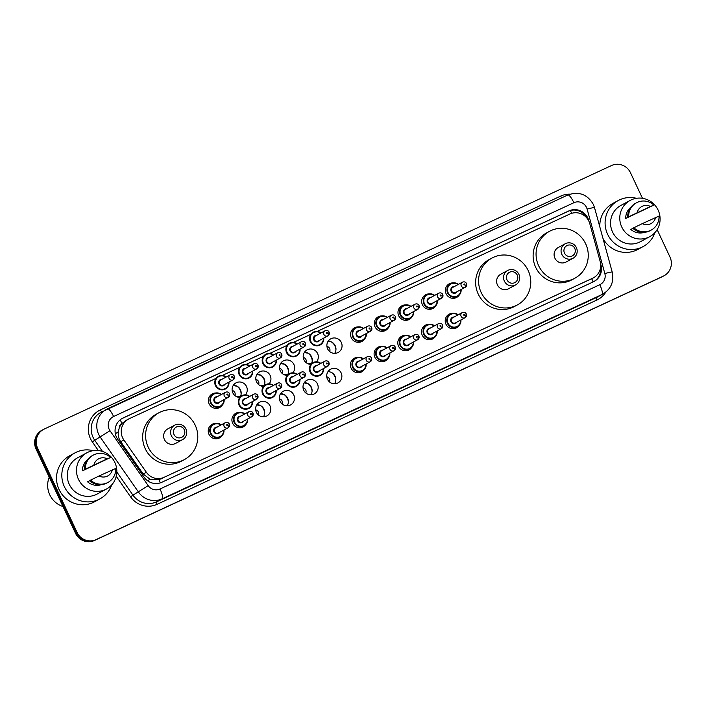 <?xml version="1.0" encoding="UTF-8"?>
<svg xmlns="http://www.w3.org/2000/svg" width="706" height="706" viewBox="0 0 706 706"><rect width="100%" height="100%" fill="white"/><g stroke="black" fill="none" stroke-linecap="round" stroke-linejoin="round"><path stroke-width="1.06" d="M459.085 325.492A7.757 7.545 -118.4 0 1 445.945 324.213A7.757 7.545 -118.4 0 1 452.502 313.332M435.381 336.497A7.757 7.545 -118.4 0 1 422.241 335.226A7.757 7.545 -118.4 0 1 428.807 324.336M411.686 347.511A7.757 7.545 -118.4 0 1 398.546 346.231A7.757 7.545 -118.4 0 1 405.103 335.35M387.982 358.516A7.757 7.545 -118.4 0 1 374.842 357.245A7.757 7.545 -118.4 0 1 381.408 346.355M364.287 369.529A7.757 7.545 -118.4 0 1 351.147 368.25A7.757 7.545 -118.4 0 1 357.713 357.36M327.972 371.656A7.757 7.545 -118.4 0 1 334.529 383.782M341.139 372.9A7.757 7.545 -118.4 0 1 337.98 382.899A7.757 7.545 -118.4 0 1 327.452 379.254A7.757 7.545 -118.4 0 1 330.602 369.256A7.757 7.545 -118.4 0 1 341.139 372.9M304.277 382.67A7.757 7.545 -118.4 0 1 310.834 394.795M317.435 383.905A7.757 7.545 -118.4 0 1 314.285 393.904A7.757 7.545 -118.4 0 1 303.748 390.268A7.757 7.545 -118.4 0 1 306.907 380.269A7.757 7.545 -118.4 0 1 317.435 383.905M280.573 393.674A7.757 7.545 -118.4 0 1 287.139 405.8M293.74 394.919A7.757 7.545 -118.4 0 1 290.59 404.917A7.757 7.545 -118.4 0 1 280.053 401.273A7.757 7.545 -118.4 0 1 283.203 391.274A7.757 7.545 -118.4 0 1 293.74 394.919M256.878 404.688A7.757 7.545 -118.4 0 1 263.435 416.814M270.045 405.924A7.757 7.545 -118.4 0 1 266.886 415.922A7.757 7.545 -118.4 0 1 256.357 412.286A7.757 7.545 -118.4 0 1 259.508 402.279A7.757 7.545 -118.4 0 1 270.045 405.924M245.794 424.571A7.757 7.545 -118.4 0 1 232.653 423.291A7.757 7.545 -118.4 0 1 239.219 412.401M222.099 435.576A7.757 7.545 -118.4 0 1 208.958 434.296A7.757 7.545 -118.4 0 1 215.515 423.415M435.558 306.069A7.757 7.545 -118.4 0 1 422.417 304.798A7.757 7.545 -118.4 0 1 428.974 293.908M411.854 317.082A7.757 7.545 -118.4 0 1 398.722 315.803A7.757 7.545 -118.4 0 1 405.279 304.921M388.159 328.087A7.757 7.545 -118.4 0 1 375.018 326.807A7.757 7.545 -118.4 0 1 381.584 315.926M364.464 339.092A7.757 7.545 -118.4 0 1 351.323 337.821A7.757 7.545 -118.4 0 1 357.88 326.931M459.253 295.064A7.757 7.545 -118.4 0 1 446.113 293.784A7.757 7.545 -118.4 0 1 452.678 282.903M328.149 341.227A7.757 7.545 -118.4 0 1 334.706 353.353M341.316 342.472A7.757 7.545 -118.4 0 1 338.156 352.47A7.757 7.545 -118.4 0 1 327.619 348.826A7.757 7.545 -118.4 0 1 330.779 338.827A7.757 7.545 -118.4 0 1 341.316 342.472M304.445 352.241A7.757 7.545 -118.4 0 1 311.522 363.458M310.967 364.367A7.757 7.545 -118.4 0 1 307.084 349.841A7.757 7.545 -118.4 0 1 316.535 361.799M280.75 363.246A7.757 7.545 -118.4 0 1 287.827 374.471M287.271 375.371A7.757 7.545 -118.4 0 1 283.38 360.845A7.757 7.545 -118.4 0 1 292.84 372.812M257.055 374.259A7.757 7.545 -118.4 0 1 264.123 385.476M263.576 386.385A7.757 7.545 -118.4 0 1 259.684 371.85A7.757 7.545 -118.4 0 1 269.136 383.817M233.351 385.264A7.757 7.545 -118.4 0 1 240.428 396.49M239.872 397.39A7.757 7.545 -118.4 0 1 235.98 382.864A7.757 7.545 -118.4 0 1 245.441 394.83M222.266 405.147A7.757 7.545 -118.4 0 1 209.126 403.867A7.757 7.545 -118.4 0 1 215.692 392.986M260.355 405.509A9.69 9.434 -118.4 0 1 264.644 413.557M284.05 394.504A9.69 9.434 -118.4 0 1 288.348 402.552M307.781 383.499L304.198 382.793A9.69 9.434 61.6 0 0 307.772 383.49A9.69 9.434 -118.4 0 1 312.043 391.539M331.361 372.424A9.69 9.434 -118.4 0 1 335.747 380.534M236.828 386.094A9.69 9.434 -118.4 0 1 241.125 394.142M260.523 375.08A9.69 9.434 -118.4 0 1 264.821 383.129M284.227 364.075A9.69 9.434 -118.4 0 1 288.516 372.124M307.922 353.071A9.69 9.434 -118.4 0 1 312.22 361.11M331.529 341.995A9.69 9.434 -118.4 0 1 335.915 350.105M329.508 381.955A3.636 3.539 61.6 0 0 326.763 376.863M305.813 392.96A3.636 3.539 61.6 0 0 303.059 387.876M282.118 403.973A3.636 3.539 61.6 0 0 279.364 398.881M258.414 414.978A3.636 3.539 61.6 0 0 255.66 409.886M329.684 351.526A3.636 3.539 61.6 0 0 326.931 346.434M305.989 362.531A3.636 3.539 61.6 0 0 303.236 357.448M282.285 373.545A3.636 3.539 61.6 0 0 279.532 368.453M258.59 384.549A3.636 3.539 61.6 0 0 255.837 379.457M234.895 395.554A3.636 3.539 61.6 0 0 232.142 390.471M216.036 378.381L129.295 418.676A14.535 14.146 61.6 0 0 123.894 439.997L146.38 472.296A14.535 14.146 61.6 0 0 164.11 477.3L592.634 278.252A14.535 14.146 61.6 0 0 600.179 261.502L589.766 223.59A14.535 14.146 61.6 0 0 569.892 214.015L317.179 331.405M119.252 427.898A14.535 14.146 -118.4 0 1 122.164 423.282L121.935 423.388A4.845 4.713 61.6 0 0 119.252 427.898L118.308 431.772C117.911 435.39 118.705 438.708 120.708 441.718L143.186 474.017L150.025 479.224L158.965 479.701L593.384 277.873M126.348 420.264L122.164 423.282M310.834 334.344L293.475 342.41M287.139 345.358L269.78 353.415M263.435 356.362L246.076 364.428M239.74 367.367L222.381 375.433M589.016 221.49L588.742 220.493A14.535 14.146 61.6 0 0 568.868 210.909L123.126 417.961A14.535 14.146 61.6 0 0 117.725 439.282L144.139 477.238A14.535 14.146 61.6 0 0 161.877 482.251L593.428 281.782A14.535 14.146 61.6 0 0 600.974 265.032L600.603 263.691M121.988 418.561A14.535 14.146 -118.4 0 1 122.35 418.384L568.083 211.332A14.535 14.146 -118.4 0 1 586.757 217.898M657.145 229.626L669.968 257.002A14.535 14.146 -118.4 0 1 663.296 276.125L96.069 539.613A14.535 14.146 -118.4 0 1 77.069 532.403L37.603 448.151A14.535 14.146 -118.4 0 1 44.275 429.027L611.493 165.539A14.535 14.146 -118.4 0 1 630.493 172.749L642.469 198.298M43.525 429.407L41.954 430.254A14.535 14.146 -118.4 0 0 36.032 448.998L75.507 533.251A14.535 14.146 -118.4 0 0 94.507 540.461L661.725 276.973A14.535 14.146 -118.4 0 0 662.475 276.593L663.261 276.17A14.535 14.146 -118.4 0 1 662.51 276.549L95.284 540.037A14.535 14.146 -118.4 0 1 76.283 532.827L36.818 448.575A14.535 14.146 -118.4 0 1 42.739 429.83A14.535 14.146 -118.4 0 0 36.818 448.575L76.283 532.827A14.535 14.146 -118.4 0 0 95.284 540.037L662.51 276.549A14.535 14.146 -118.4 0 0 663.261 276.17L664.046 275.746M600.577 267.345A14.535 14.146 -118.4 0 1 593.781 281.615M654.947 232.565A26.166 25.469 -118.4 0 1 643.166 246.553A26.166 25.469 -118.4 0 1 607.619 234.26A26.166 25.469 -118.4 0 1 618.262 200.513A26.166 25.469 -118.4 0 1 636.424 198.315M599.818 226.891A26.166 25.469 -118.4 0 1 612.967 203.381L618.262 200.513M621.757 226.988A20.598 20.042 -118.4 0 1 630.131 200.433A20.598 20.042 -118.4 0 1 658.116 210.106A20.598 20.042 -118.4 0 1 649.732 236.66A20.598 20.042 -118.4 0 1 621.757 226.988M649.732 236.66L640.518 241.646A20.598 20.042 -118.4 0 1 612.534 231.974A20.598 20.042 -118.4 0 1 620.918 205.42L630.131 200.433M632.894 228.338L630.837 229.45A14.535 14.146 -118.4 0 0 644.587 232.309M655.653 217.43A9.69 9.434 -118.4 0 1 642.292 223.634L659.025 216.054A15.506 15.091 -118.4 0 1 633.82 227.764L632.841 228.294A15.506 15.091 -118.4 0 0 650.252 230.597L651.232 230.068M642.292 223.634L633.82 227.764M625.701 218.481L628.684 216.795A15.506 15.091 -118.4 0 1 653.888 205.084L625.701 218.481A14.535 14.146 -118.4 0 1 630.961 207.123M643.166 246.553L637.871 249.412A26.166 25.469 -118.4 0 1 602.995 238.469M637.156 212.665A9.69 9.434 -118.4 0 1 650.517 206.461L628.684 216.795M650.517 206.461L653.888 205.084M627.705 217.324A15.506 15.091 -118.4 0 1 635.497 203.319L636.477 202.781M564.482 253.127A5.816 5.657 -118.4 0 1 567.147 245.485A5.816 5.657 -118.4 0 1 574.746 248.362A5.816 5.657 -118.4 0 1 572.081 256.013A5.816 5.657 -118.4 0 1 564.482 253.127M561.852 254.389A8.243 8.022 -118.4 0 1 565.206 243.764A8.243 8.022 -118.4 0 1 576.396 247.638A8.243 8.022 -118.4 0 1 573.043 258.255A8.243 8.022 -118.4 0 1 561.852 254.389M565.206 243.764L558.243 247.532A8.243 8.022 61.6 0 0 554.89 258.158A8.243 8.022 61.6 0 0 566.08 262.023L573.043 258.255M538.634 265.703A26.651 25.937 -118.4 0 1 549.48 231.339A26.651 25.937 -118.4 0 1 585.689 243.852A26.651 25.937 -118.4 0 1 574.843 278.226A26.651 25.937 -118.4 0 1 538.634 265.703M574.843 278.226L571.895 279.814A26.651 25.937 -118.4 0 1 535.686 267.3A26.651 25.937 -118.4 0 1 546.541 232.927L549.48 231.339M506.987 279.841A5.816 5.657 -118.4 0 1 509.653 272.189A5.816 5.657 -118.4 0 1 517.251 275.066A5.816 5.657 -118.4 0 1 514.586 282.718A5.816 5.657 -118.4 0 1 506.987 279.841M504.358 281.094A8.243 8.022 -118.4 0 1 507.711 270.469A8.243 8.022 -118.4 0 1 518.901 274.343A8.243 8.022 -118.4 0 1 515.548 284.968A8.243 8.022 -118.4 0 1 504.358 281.094M507.711 270.469L500.748 274.237A8.243 8.022 61.6 0 0 497.395 284.862A8.243 8.022 61.6 0 0 508.585 288.728L515.548 284.968M481.139 292.416A26.651 25.937 -118.4 0 1 491.985 258.043A26.651 25.937 -118.4 0 1 528.194 270.557A26.651 25.937 -118.4 0 1 517.348 304.93A26.651 25.937 -118.4 0 1 481.139 292.416M517.348 304.93L514.409 306.519A26.651 25.937 -118.4 0 1 478.2 294.005A26.651 25.937 -118.4 0 1 489.046 259.631L491.985 258.043M174.011 434.508A5.816 5.657 -118.4 0 1 176.676 426.856A5.816 5.657 -118.4 0 1 184.275 429.742A5.816 5.657 -118.4 0 1 181.61 437.393A5.816 5.657 -118.4 0 1 174.011 434.508M171.381 435.77A8.243 8.022 -118.4 0 1 174.735 425.144A8.243 8.022 -118.4 0 1 185.925 429.01A8.243 8.022 -118.4 0 1 182.572 439.635A8.243 8.022 -118.4 0 1 171.381 435.77M174.735 425.144L167.772 428.913A8.243 8.022 61.6 0 0 164.419 439.538A8.243 8.022 61.6 0 0 175.609 443.403L182.572 439.635M148.163 447.083A26.651 25.937 -118.4 0 1 159.009 412.71A26.651 25.937 -118.4 0 1 195.218 425.233A26.651 25.937 -118.4 0 1 184.372 459.606A26.651 25.937 -118.4 0 1 148.163 447.083M184.372 459.606L181.424 461.195A26.651 25.937 -118.4 0 1 145.224 448.681A26.651 25.937 -118.4 0 1 156.07 414.307L159.009 412.71M62.975 506.511A21.807 21.224 -118.4 0 1 49.755 494.8A21.807 21.224 -118.4 0 1 49.243 477.194M111.672 484.916A26.166 25.469 -118.4 0 1 99.899 498.904A26.166 25.469 -118.4 0 1 64.343 486.619A26.166 25.469 -118.4 0 1 74.995 452.873A26.166 25.469 -118.4 0 1 93.148 450.666M99.899 498.904L94.595 501.772A26.166 25.469 -118.4 0 1 59.048 489.487A26.166 25.469 -118.4 0 1 69.7 455.732L74.995 452.873M78.481 479.348A20.598 20.042 -118.4 0 1 86.864 452.784A20.598 20.042 -118.4 0 1 114.84 462.456A20.598 20.042 -118.4 0 1 106.465 489.02A20.598 20.042 -118.4 0 1 78.481 479.348M106.465 489.02L97.243 494.006A20.598 20.042 -118.4 0 1 69.267 484.334A20.598 20.042 -118.4 0 1 77.642 457.77L86.864 452.784M89.618 480.698L87.562 481.81A14.535 14.146 -118.4 0 0 101.32 484.669M112.386 469.79A9.69 9.434 -118.4 0 1 99.025 475.994L115.758 468.413A15.506 15.091 -118.4 0 1 90.553 480.124L89.574 480.654A15.506 15.091 -118.4 0 0 106.985 482.957L107.965 482.419M99.025 475.994L90.553 480.124M82.425 470.84L85.417 469.155A15.506 15.091 -118.4 0 1 110.613 457.444L82.425 470.84A14.535 14.146 -118.4 0 1 87.694 459.474M93.889 465.025A9.69 9.434 -118.4 0 1 107.241 458.812L85.417 469.155M107.241 458.812L110.613 457.444M84.438 469.684A15.506 15.091 -118.4 0 1 92.23 455.67L93.21 455.141M115.369 433.811L118.308 431.772M571.745 213.309A14.535 3.336 -114.9 0 0 570.298 210.529M593.093 281.941A14.535 3.336 -114.9 0 0 591.752 278.755M599.588 270.998A14.535 0.777 -15.4 0 1 600.656 270.76M160.297 482.869A14.535 3.336 -114.9 0 0 158.965 479.701M584.78 215.957A14.535 0.777 -15.4 0 1 585.433 215.815M147.695 480.839L150.025 479.224M121.935 423.388A14.535 3.336 -114.9 0 0 120.144 419.849M589.687 279.841L592.634 278.252M161.162 478.897L164.11 477.3M143.186 474.017L146.38 472.296M120.708 441.718L123.894 439.997M568.083 211.332L568.868 210.909M586.545 207.511A9.69 9.434 61.6 0 0 573.881 202.71L113.595 416.514A9.69 9.434 61.6 0 0 109.995 430.731L148.207 485.64A9.69 9.434 61.6 0 0 160.033 488.984L599.8 284.703A9.69 9.434 61.6 0 0 604.83 273.54L587.127 209.091A9.69 9.434 61.6 0 0 586.545 207.511M107.577 408.774L567.809 194.988A9.69 2.224 65.1 0 1 567.836 194.98A9.69 2.224 65.1 0 1 573.881 202.71M599.8 284.703A9.69 2.224 65.1 0 1 601.944 294.543L596.358 297.561A19.389 18.868 61.6 0 0 597.355 297.058L602.95 294.04A19.389 18.868 -118.4 0 1 601.944 294.543L162.177 498.815A19.389 18.868 -118.4 0 1 138.535 492.144L100.323 437.226A19.389 18.868 -118.4 0 1 98.637 434.296A19.389 18.868 -118.4 0 1 106.527 409.303A19.389 18.868 -118.4 0 1 107.524 408.8A9.69 2.224 65.1 0 1 107.55 408.783A9.69 2.224 65.1 0 1 113.595 416.514M587.127 209.091A9.69 0.521 -15.4 0 1 594.514 207.59L593.358 204.458C587.383 194.3 578.867 191.141 567.836 194.98L100.932 412.322A19.389 18.868 61.6 0 0 93.042 437.323A19.389 18.868 61.6 0 0 94.736 440.253L109.995 430.731M98.346 450.552L92.318 441.877A21.807 21.224 -118.4 0 1 100.411 409.895L560.696 196.083A2.427 0.556 -114.9 0 0 561.773 197.795M560.696 196.083A21.807 21.224 -118.4 0 1 569.901 194.159M605.757 292.178A21.807 21.224 -118.4 0 1 596.897 300.024L157.129 504.305A21.807 21.224 -118.4 0 1 130.531 496.786L116.243 476.268M663.296 276.125L661.725 276.973M37.603 448.151L36.032 448.998M77.069 532.403L75.507 533.251M96.069 539.613L94.507 540.461M148.207 485.64L132.949 495.162A19.389 18.868 61.6 0 0 156.591 501.842L596.358 297.561A2.427 0.556 -114.9 0 0 596.897 300.024M92.318 441.877L94.736 440.253L102.529 451.461M116.825 471.996L132.949 495.162L130.531 496.786M160.033 488.984A9.69 2.224 65.1 0 1 162.177 498.815L156.591 501.842A2.427 0.556 -114.9 0 0 157.129 504.305M100.411 409.895A2.427 0.556 -114.9 0 0 101.841 411.836M604.83 273.54A9.69 0.521 -15.4 0 1 612.208 272.031L594.514 207.59M122.35 418.384L123.126 417.961M461.124 289.495A7.272 7.078 -118.4 0 1 447.622 293.008A7.272 7.078 -118.4 0 1 458.362 284.386L455.67 283.027L450.578 283.627L447.189 285.462M458 284.571A6.786 6.601 61.6 0 0 448.151 292.752A6.786 6.601 61.6 0 0 460.771 289.689M457.011 291.719A3.389 3.301 -118.4 0 1 451.143 291.366A3.389 3.301 -118.4 0 1 454.249 286.601M452.855 287.36A2.903 2.833 61.6 0 0 451.672 291.11A2.903 2.833 61.6 0 0 455.617 292.478L465.228 287.28A2.903 2.833 -118.4 0 1 461.274 285.912A2.903 2.833 -118.4 0 1 462.465 282.162L452.855 287.36M466.41 283.53A2.903 2.833 -118.4 0 1 465.228 287.28L466.463 283.494C465.589 281.932 464.248 281.491 462.465 282.162M463.904 284.65A0.485 0.468 61.6 0 0 464.539 284.897A0.485 0.468 61.6 0 0 464.76 284.253A0.485 0.468 61.6 0 0 464.133 284.015A0.485 0.468 61.6 0 0 463.904 284.65M437.429 300.509A7.272 7.078 -118.4 0 1 423.927 304.012A7.272 7.078 -118.4 0 1 434.658 295.39L431.975 294.031L426.883 294.64L423.494 296.467M434.305 295.585A6.786 6.601 61.6 0 0 424.447 303.765A6.786 6.601 61.6 0 0 437.067 300.703M433.316 302.724A3.389 3.301 -118.4 0 1 427.448 302.371A3.389 3.301 -118.4 0 1 430.554 297.614M429.151 298.364A2.903 2.833 61.6 0 0 427.968 302.115A2.903 2.833 61.6 0 0 431.922 303.483L441.532 298.285A2.903 2.833 -118.4 0 1 437.579 296.917A2.903 2.833 -118.4 0 1 438.761 293.166L429.151 298.364M442.715 294.534A2.903 2.833 -118.4 0 1 441.532 298.285L442.768 294.499C441.885 292.937 440.553 292.496 438.761 293.166M440.209 295.664A0.485 0.468 61.6 0 0 440.844 295.902A0.485 0.468 61.6 0 0 441.065 295.267A0.485 0.468 61.6 0 0 440.429 295.029A0.485 0.468 61.6 0 0 440.209 295.664M413.725 311.514A7.272 7.078 -118.4 0 1 400.223 315.017A7.272 7.078 -118.4 0 1 410.963 306.395L408.271 305.045L403.179 305.645L399.799 307.481M410.601 306.589A6.786 6.601 61.6 0 0 400.752 314.77A6.786 6.601 61.6 0 0 413.372 311.708M409.621 313.738A3.389 3.301 -118.4 0 1 403.744 313.376A3.389 3.301 -118.4 0 1 406.85 308.619M405.456 309.378A2.903 2.833 61.6 0 0 404.273 313.129A2.903 2.833 61.6 0 0 408.218 314.497L417.828 309.29A2.903 2.833 -118.4 0 1 413.884 307.931A2.903 2.833 -118.4 0 1 415.066 304.18L405.456 309.378M419.011 305.548A2.903 2.833 -118.4 0 1 417.828 309.29L419.073 305.513C418.19 303.951 416.849 303.509 415.066 304.18M416.514 306.669A0.485 0.468 61.6 0 0 417.14 306.907A0.485 0.468 61.6 0 0 417.37 306.272A0.485 0.468 61.6 0 0 416.734 306.033A0.485 0.468 61.6 0 0 416.514 306.669M383.014 331.273L386.403 329.446L389.694 325.501L390.039 322.518A7.272 7.078 -118.4 0 1 376.527 326.031A7.272 7.078 -118.4 0 1 387.259 317.409M386.906 317.603A6.786 6.601 61.6 0 0 377.048 325.775A6.786 6.601 61.6 0 0 389.668 322.713M385.917 324.742A3.389 3.301 -118.4 0 1 380.049 324.389A3.389 3.301 -118.4 0 1 383.155 319.633M381.752 320.383A2.903 2.833 61.6 0 0 380.569 324.133A2.903 2.833 61.6 0 0 384.523 325.501L394.133 320.303A2.903 2.833 -118.4 0 1 390.18 318.935A2.903 2.833 -118.4 0 1 391.362 315.185L381.752 320.383M395.316 316.553A2.903 2.833 -118.4 0 1 394.133 320.303L395.369 316.517C394.486 314.955 393.154 314.514 391.362 315.185M392.81 317.682A0.485 0.468 61.6 0 0 393.445 317.921A0.485 0.468 61.6 0 0 393.666 317.285A0.485 0.468 61.6 0 0 393.03 317.038A0.485 0.468 61.6 0 0 392.81 317.682M359.319 342.286L362.699 340.451L365.999 336.506L366.343 333.523A7.272 7.078 -118.4 0 1 352.823 337.036A7.272 7.078 -118.4 0 1 363.564 328.414M363.211 328.608A6.786 6.601 61.6 0 0 353.353 336.788A6.786 6.601 61.6 0 0 365.973 333.726M362.222 335.756A3.389 3.301 -118.4 0 1 356.345 335.394A3.389 3.301 -118.4 0 1 359.451 330.637M358.057 331.396A2.903 2.833 61.6 0 0 356.874 335.147A2.903 2.833 61.6 0 0 360.828 336.506L370.438 331.308A2.903 2.833 -118.4 0 1 366.485 329.949A2.903 2.833 -118.4 0 1 367.667 326.198L358.057 331.396M371.621 327.558A2.903 2.833 -118.4 0 1 370.438 331.308L371.674 327.522C370.791 325.969 369.459 325.519 367.667 326.198M369.114 328.687A0.485 0.468 61.6 0 0 369.75 328.925A0.485 0.468 61.6 0 0 369.97 328.29A0.485 0.468 61.6 0 0 369.335 328.052A0.485 0.468 61.6 0 0 369.114 328.687M320.145 344.996L323.436 341.051L323.78 338.068A7.272 7.078 -118.4 0 1 310.269 341.58A7.272 7.078 -118.4 0 1 321.001 332.958L318.318 331.599L313.226 332.208M320.648 333.153A6.786 6.601 61.6 0 0 310.79 341.325A6.786 6.601 61.6 0 0 323.41 338.262M319.659 340.292A3.389 3.301 -118.4 0 1 313.791 339.939A3.389 3.301 -118.4 0 1 316.897 335.182M315.494 335.932A2.903 2.833 61.6 0 0 314.311 339.683A2.903 2.833 61.6 0 0 318.265 341.051L327.875 335.853A2.903 2.833 -118.4 0 1 323.922 334.485A2.903 2.833 -118.4 0 1 325.104 330.735L315.494 335.932M329.058 332.102A2.903 2.833 -118.4 0 1 327.875 335.853L329.111 332.067C328.228 330.505 326.896 330.064 325.104 330.735M326.551 333.232A0.485 0.468 61.6 0 0 327.187 333.47A0.485 0.468 61.6 0 0 327.407 332.835A0.485 0.468 61.6 0 0 326.772 332.588A0.485 0.468 61.6 0 0 326.551 333.232M304.374 352.347A9.69 9.434 61.6 0 0 307.948 353.062M300.068 349.082A7.272 7.078 -118.4 0 1 286.565 352.585A7.272 7.078 -118.4 0 1 297.305 343.963L294.614 342.613L289.522 343.213M296.944 344.157A6.786 6.601 61.6 0 0 287.095 352.338A6.786 6.601 61.6 0 0 299.715 349.276M295.964 351.306A3.389 3.301 -118.4 0 1 290.087 350.944A3.389 3.301 -118.4 0 1 293.193 346.187M291.799 346.946A2.903 2.833 61.6 0 0 290.616 350.697A2.903 2.833 61.6 0 0 294.561 352.056L304.171 346.858A2.903 2.833 -118.4 0 1 300.226 345.499A2.903 2.833 -118.4 0 1 301.409 341.748L291.799 346.946M305.354 343.116A2.903 2.833 -118.4 0 1 304.171 346.858L305.416 343.081C304.533 341.519 303.192 341.077 301.409 341.748M302.856 344.237A0.485 0.468 61.6 0 0 303.483 344.475A0.485 0.468 61.6 0 0 303.712 343.84A0.485 0.468 61.6 0 0 303.077 343.601A0.485 0.468 61.6 0 0 302.856 344.237M280.679 363.361A9.69 9.434 61.6 0 0 284.244 364.067L280.67 363.369M276.373 360.086A7.272 7.078 -118.4 0 1 262.87 363.599A7.272 7.078 -118.4 0 1 273.601 354.977L270.919 353.618L265.827 354.227M273.248 355.171A6.786 6.601 61.6 0 0 263.391 363.343A6.786 6.601 61.6 0 0 276.011 360.281M272.26 362.31A3.389 3.301 -118.4 0 1 266.391 361.957A3.389 3.301 -118.4 0 1 269.498 357.201M268.095 357.951A2.903 2.833 61.6 0 0 266.912 361.701A2.903 2.833 61.6 0 0 270.866 363.069L280.476 357.871A2.903 2.833 -118.4 0 1 276.523 356.504A2.903 2.833 -118.4 0 1 277.705 352.753L268.095 357.951M281.659 354.121A2.903 2.833 -118.4 0 1 280.476 357.871L281.712 354.085C280.829 352.523 279.497 352.082 277.705 352.753M279.152 355.25A0.485 0.468 61.6 0 0 279.788 355.489A0.485 0.468 61.6 0 0 280.008 354.844A0.485 0.468 61.6 0 0 279.373 354.606A0.485 0.468 61.6 0 0 279.152 355.25M256.984 374.365A9.69 9.434 61.6 0 0 260.549 375.08L256.975 374.374M252.677 371.1A7.272 7.078 -118.4 0 1 239.166 374.604A7.272 7.078 -118.4 0 1 249.906 365.982L247.224 364.623L242.132 365.231M249.553 366.176A6.786 6.601 61.6 0 0 239.696 374.356A6.786 6.601 61.6 0 0 252.316 371.294M248.565 373.324A3.389 3.301 -118.4 0 1 242.688 372.962A3.389 3.301 -118.4 0 1 245.794 368.205M244.4 368.964A2.903 2.833 61.6 0 0 243.217 372.715A2.903 2.833 61.6 0 0 247.171 374.074L256.781 368.876A2.903 2.833 -118.4 0 1 252.827 367.517A2.903 2.833 -118.4 0 1 254.01 363.766L244.4 368.964M257.964 365.126A2.903 2.833 -118.4 0 1 256.781 368.876L258.017 365.09C257.134 363.537 255.801 363.087 254.01 363.766M255.457 366.255A0.485 0.468 61.6 0 0 256.093 366.493A0.485 0.468 61.6 0 0 256.313 365.858A0.485 0.468 61.6 0 0 255.678 365.62A0.485 0.468 61.6 0 0 255.457 366.255M233.28 385.37A9.69 9.434 61.6 0 0 236.854 386.085L233.271 385.388M225.346 389.024L228.647 385.088L228.982 382.105A7.272 7.078 -118.4 0 1 215.471 385.617A7.272 7.078 -118.4 0 1 226.211 376.995L223.52 375.636L218.428 376.236M225.849 377.18A6.786 6.601 61.6 0 0 216.001 385.361A6.786 6.601 61.6 0 0 228.62 382.299M224.87 384.329A3.389 3.301 -118.4 0 1 218.992 383.967A3.389 3.301 -118.4 0 1 222.099 379.21M220.704 379.969A2.903 2.833 61.6 0 0 219.522 383.72A2.903 2.833 61.6 0 0 223.467 385.088L233.077 379.89A2.903 2.833 -118.4 0 1 229.132 378.522A2.903 2.833 -118.4 0 1 230.315 374.771L220.704 379.969M234.26 376.139A2.903 2.833 -118.4 0 1 233.077 379.89L234.313 376.104C233.439 374.542 232.097 374.101 230.315 374.771M231.753 377.26A0.485 0.468 61.6 0 0 232.389 377.507A0.485 0.468 61.6 0 0 232.609 376.863A0.485 0.468 61.6 0 0 231.983 376.625A0.485 0.468 61.6 0 0 231.753 377.26M217.121 408.333L220.51 406.497L223.811 402.561L224.146 399.578A7.272 7.078 -118.4 0 1 210.635 403.091A7.272 7.078 -118.4 0 1 221.375 394.469L218.684 393.11L213.591 393.71L210.203 395.545M221.013 394.663A6.786 6.601 61.6 0 0 211.165 402.835A6.786 6.601 61.6 0 0 223.784 399.772M220.034 401.802A3.389 3.301 -118.4 0 1 214.156 401.449A3.389 3.301 -118.4 0 1 217.263 396.684M215.868 397.443A2.903 2.833 61.6 0 0 214.686 401.193A2.903 2.833 61.6 0 0 218.631 402.561L228.241 397.363A2.903 2.833 -118.4 0 1 224.296 395.995A2.903 2.833 -118.4 0 1 225.479 392.245L215.868 397.443M229.424 393.613A2.903 2.833 -118.4 0 1 228.241 397.363L229.485 393.577C228.603 392.015 227.261 391.574 225.479 392.245M226.917 394.733A0.485 0.468 61.6 0 0 227.553 394.981A0.485 0.468 61.6 0 0 227.773 394.336A0.485 0.468 61.6 0 0 227.147 394.098A0.485 0.468 61.6 0 0 226.917 394.733M460.947 319.924A7.272 7.078 -118.4 0 1 447.445 323.436A7.272 7.078 -118.4 0 1 458.185 314.814M457.823 315.008A6.786 6.601 61.6 0 0 447.975 323.18A6.786 6.601 61.6 0 0 460.594 320.118M456.844 322.148A3.389 3.301 -118.4 0 1 450.966 321.795A3.389 3.301 -118.4 0 1 454.073 317.029M462.289 312.59L452.678 317.788A2.903 2.833 61.6 0 0 451.496 321.539A2.903 2.833 61.6 0 0 455.441 322.907L465.051 317.709A2.903 2.833 -118.4 0 1 461.106 316.341A2.903 2.833 -118.4 0 1 462.289 312.59C463.992 311.893 465.333 312.334 466.295 313.923L465.051 317.709A2.903 2.833 -118.4 0 0 466.234 313.958M464.592 314.682A0.485 0.468 61.6 0 0 463.957 314.444A0.485 0.468 61.6 0 0 463.736 315.079A0.485 0.468 61.6 0 0 464.363 315.326A0.485 0.468 61.6 0 0 464.592 314.682M437.252 330.938A7.272 7.078 -118.4 0 1 423.75 334.441A7.272 7.078 -118.4 0 1 434.49 325.819L431.807 324.469L426.706 325.069L423.318 326.904M434.128 326.013A6.786 6.601 61.6 0 0 424.28 334.194A6.786 6.601 61.6 0 0 436.899 331.132M433.14 333.153A3.389 3.301 -118.4 0 1 427.271 332.8A3.389 3.301 -118.4 0 1 430.378 328.043M438.585 323.604L428.983 328.802A2.903 2.833 61.6 0 0 427.792 332.544A2.903 2.833 61.6 0 0 431.745 333.912L441.356 328.714A2.903 2.833 -118.4 0 1 437.402 327.346A2.903 2.833 -118.4 0 1 438.585 323.604C440.297 322.898 441.629 323.339 442.591 324.928L441.356 328.714A2.903 2.833 -118.4 0 0 442.538 324.963M440.888 325.695A0.485 0.468 61.6 0 0 440.262 325.457A0.485 0.468 61.6 0 0 440.032 326.093A0.485 0.468 61.6 0 0 440.668 326.331A0.485 0.468 61.6 0 0 440.888 325.695M413.557 341.942A7.272 7.078 -118.4 0 1 400.055 345.455A7.272 7.078 -118.4 0 1 410.786 336.824L408.112 335.474L403.011 336.074L399.622 337.909M410.433 337.018A6.786 6.601 61.6 0 0 400.576 345.199A6.786 6.601 61.6 0 0 413.195 342.136M409.445 344.166A3.389 3.301 -118.4 0 1 403.567 343.804A3.389 3.301 -118.4 0 1 406.682 339.048M414.89 334.609L405.279 339.807A2.903 2.833 61.6 0 0 404.097 343.557A2.903 2.833 61.6 0 0 408.05 344.925L417.661 339.727A2.903 2.833 -118.4 0 1 413.707 338.359A2.903 2.833 -118.4 0 1 414.89 334.609C416.602 333.903 417.934 334.353 418.896 335.941L417.661 339.727A2.903 2.833 -118.4 0 0 418.843 335.977M417.193 336.7A0.485 0.468 61.6 0 0 416.558 336.462A0.485 0.468 61.6 0 0 416.337 337.097A0.485 0.468 61.6 0 0 416.972 337.336A0.485 0.468 61.6 0 0 417.193 336.7M382.837 361.701L386.226 359.875L389.527 355.93L389.862 352.947A7.272 7.078 -118.4 0 1 376.351 356.459A7.272 7.078 -118.4 0 1 387.091 347.837L384.417 346.478L379.307 347.087L375.919 348.914M386.729 348.032A6.786 6.601 61.6 0 0 376.88 356.203A6.786 6.601 61.6 0 0 389.5 353.141M385.75 355.171A3.389 3.301 -118.4 0 1 379.872 354.818A3.389 3.301 -118.4 0 1 382.979 350.061M391.195 345.613L381.584 350.811A2.903 2.833 61.6 0 0 380.402 354.562A2.903 2.833 61.6 0 0 384.346 355.93L393.957 350.732A2.903 2.833 -118.4 0 1 390.012 349.364A2.903 2.833 -118.4 0 1 391.195 345.613C392.898 344.916 394.23 345.358 395.201 346.946L393.957 350.732A2.903 2.833 -118.4 0 0 395.139 346.981M393.489 347.714A0.485 0.468 61.6 0 0 392.863 347.467A0.485 0.468 61.6 0 0 392.642 348.111A0.485 0.468 61.6 0 0 393.268 348.349A0.485 0.468 61.6 0 0 393.489 347.714M359.142 372.715L362.531 370.879L365.823 366.943L366.167 363.952A7.272 7.078 -118.4 0 1 352.656 367.464A7.272 7.078 -118.4 0 1 363.387 358.842M363.034 359.036A6.786 6.601 61.6 0 0 353.176 367.217A6.786 6.601 61.6 0 0 365.796 364.155M362.046 366.185A3.389 3.301 -118.4 0 1 356.177 365.823A3.389 3.301 -118.4 0 1 359.283 361.066M367.491 356.627L357.88 361.825A2.903 2.833 61.6 0 0 356.698 365.576A2.903 2.833 61.6 0 0 360.651 366.935L370.262 361.737A2.903 2.833 -118.4 0 1 366.308 360.378A2.903 2.833 -118.4 0 1 367.491 356.627C369.203 355.921 370.535 356.371 371.497 357.96L370.262 361.737A2.903 2.833 -118.4 0 0 371.444 357.986M369.794 358.719A0.485 0.468 61.6 0 0 369.159 358.48A0.485 0.468 61.6 0 0 368.938 359.116A0.485 0.468 61.6 0 0 369.573 359.354A0.485 0.468 61.6 0 0 369.794 358.719M319.968 375.424L323.269 371.48L323.604 368.497A7.272 7.078 -118.4 0 1 310.093 372.009A7.272 7.078 -118.4 0 1 320.833 363.387L318.15 362.037L313.049 362.637L309.969 364.305M320.471 363.581A6.786 6.601 61.6 0 0 310.622 371.762A6.786 6.601 61.6 0 0 323.242 368.7M319.483 370.721A3.389 3.301 -118.4 0 1 313.614 370.368A3.389 3.301 -118.4 0 1 316.72 365.611M324.936 361.163L315.326 366.361A2.903 2.833 61.6 0 0 314.135 370.112A2.903 2.833 61.6 0 0 318.088 371.48L327.699 366.282A2.903 2.833 -118.4 0 1 323.745 364.914A2.903 2.833 -118.4 0 1 324.936 361.163C326.64 360.466 327.972 360.907 328.934 362.496L327.699 366.282A2.903 2.833 -118.4 0 0 328.881 362.531M327.231 363.263A0.485 0.468 61.6 0 0 326.604 363.025A0.485 0.468 61.6 0 0 326.375 363.661A0.485 0.468 61.6 0 0 327.01 363.899A0.485 0.468 61.6 0 0 327.231 363.263M311.196 363.634L307.419 363.493A9.69 9.434 -118.4 0 1 311.187 363.643M310.022 364.278A8.719 8.49 61.6 0 0 309.581 364.243M296.273 386.429L299.565 382.493L299.909 379.501A7.272 7.078 -118.4 0 1 286.398 383.014A7.272 7.078 -118.4 0 1 297.129 374.392L294.455 373.042L289.354 373.642L286.274 375.31M296.776 374.586A6.786 6.601 61.6 0 0 286.918 382.767A6.786 6.601 61.6 0 0 299.538 379.704M295.788 381.734A3.389 3.301 -118.4 0 1 289.91 381.372A3.389 3.301 -118.4 0 1 293.025 376.616M301.233 372.177L291.622 377.375A2.903 2.833 61.6 0 0 290.44 381.125A2.903 2.833 61.6 0 0 294.393 382.493L304.004 377.295A2.903 2.833 -118.4 0 1 300.05 375.927A2.903 2.833 -118.4 0 1 301.233 372.177C302.945 371.471 304.277 371.921 305.239 373.509L304.004 377.295A2.903 2.833 -118.4 0 0 305.186 373.545M303.536 374.268A0.485 0.468 61.6 0 0 302.9 374.03A0.485 0.468 61.6 0 0 302.68 374.665A0.485 0.468 61.6 0 0 303.315 374.904A0.485 0.468 61.6 0 0 303.536 374.268M287.501 374.648L283.724 374.507A9.69 9.434 -118.4 0 1 287.483 374.657M280.503 393.789A9.69 9.434 61.6 0 0 284.077 394.495M276.196 390.515A7.272 7.078 -118.4 0 1 262.694 394.027A7.272 7.078 -118.4 0 1 273.434 385.405L270.76 384.046L265.65 384.655L262.57 386.314M273.072 385.6A6.786 6.601 61.6 0 0 263.223 393.771A6.786 6.601 61.6 0 0 275.843 390.709M272.092 392.739A3.389 3.301 -118.4 0 1 266.215 392.386A3.389 3.301 -118.4 0 1 269.321 387.629M277.537 383.181L267.927 388.379A2.903 2.833 61.6 0 0 266.744 392.13A2.903 2.833 61.6 0 0 270.689 393.498L280.3 388.3A2.903 2.833 -118.4 0 1 276.355 386.932A2.903 2.833 -118.4 0 1 277.537 383.181C279.241 382.484 280.573 382.926 281.544 384.514L280.3 388.3A2.903 2.833 -118.4 0 0 281.482 384.549M279.841 385.282A0.485 0.468 61.6 0 0 279.205 385.035A0.485 0.468 61.6 0 0 278.985 385.679A0.485 0.468 61.6 0 0 279.611 385.917A0.485 0.468 61.6 0 0 279.841 385.282M263.806 385.652L260.02 385.511A9.69 9.434 -118.4 0 1 263.788 385.661M256.808 404.794A9.69 9.434 61.6 0 0 260.373 405.509L256.799 404.812M252.501 401.529A7.272 7.078 -118.4 0 1 238.999 405.032A7.272 7.078 -118.4 0 1 249.73 396.41L247.056 395.06L241.955 395.66L238.875 397.328M249.377 396.604A6.786 6.601 61.6 0 0 239.519 404.785A6.786 6.601 61.6 0 0 252.139 401.723M248.388 403.753A3.389 3.301 -118.4 0 1 242.52 403.391A3.389 3.301 -118.4 0 1 245.626 398.634M253.833 394.195L244.223 399.393A2.903 2.833 61.6 0 0 243.04 403.144A2.903 2.833 61.6 0 0 246.994 404.503L256.605 399.305A2.903 2.833 -118.4 0 1 252.651 397.946A2.903 2.833 -118.4 0 1 253.833 394.195C255.546 393.489 256.878 393.939 257.84 395.528L256.605 399.305A2.903 2.833 -118.4 0 0 257.787 395.554M256.137 396.287A0.485 0.468 61.6 0 0 255.501 396.048A0.485 0.468 61.6 0 0 255.281 396.684A0.485 0.468 61.6 0 0 255.916 396.922A0.485 0.468 61.6 0 0 256.137 396.287M236.325 396.525A9.69 9.434 -118.4 0 1 240.084 396.666L236.325 396.516M238.928 397.301A8.719 8.49 61.6 0 0 238.487 397.266M240.649 427.757L244.038 425.921L247.329 421.985L247.674 418.993A7.272 7.078 -118.4 0 1 234.163 422.506A7.272 7.078 -118.4 0 1 244.894 413.884L242.22 412.533L237.119 413.134L233.73 414.969M244.541 414.078A6.786 6.601 61.6 0 0 234.683 422.259A6.786 6.601 61.6 0 0 247.303 419.196M243.552 421.226A3.389 3.301 -118.4 0 1 237.684 420.864A3.389 3.301 -118.4 0 1 240.79 416.108M248.997 411.669L239.387 416.867A2.903 2.833 61.6 0 0 238.204 420.617A2.903 2.833 61.6 0 0 242.158 421.976L251.768 416.778A2.903 2.833 -118.4 0 1 247.815 415.419A2.903 2.833 -118.4 0 1 248.997 411.669C250.709 410.963 252.042 411.413 253.004 413.001L251.768 416.778A2.903 2.833 -118.4 0 0 252.951 413.028M251.301 413.76A0.485 0.468 61.6 0 0 250.665 413.522A0.485 0.468 61.6 0 0 250.445 414.157A0.485 0.468 61.6 0 0 251.08 414.396A0.485 0.468 61.6 0 0 251.301 413.76M216.945 438.761L220.334 436.935L223.634 432.99L223.978 430.007A7.272 7.078 -118.4 0 1 210.459 433.519A7.272 7.078 -118.4 0 1 221.199 424.897L218.525 423.538L213.424 424.138L210.035 425.974M220.837 425.091A6.786 6.601 61.6 0 0 210.988 433.263A6.786 6.601 61.6 0 0 223.608 430.201M219.857 432.231A3.389 3.301 -118.4 0 1 213.98 431.878A3.389 3.301 -118.4 0 1 217.086 427.112M225.302 422.673L215.692 427.871A2.903 2.833 61.6 0 0 214.509 431.622A2.903 2.833 61.6 0 0 218.463 432.99L228.064 427.792A2.903 2.833 -118.4 0 1 224.12 426.424A2.903 2.833 -118.4 0 1 225.302 422.673C227.005 421.976 228.347 422.417 229.309 424.006L228.064 427.792A2.903 2.833 -118.4 0 0 229.256 424.041M227.606 424.765A0.485 0.468 61.6 0 0 226.97 424.527A0.485 0.468 61.6 0 0 226.75 425.162A0.485 0.468 61.6 0 0 227.385 425.409A0.485 0.468 61.6 0 0 227.606 424.765M125.597 420.644L128.545 419.046M602.95 294.04C611.114 288.886 614.202 281.553 612.208 272.031M454.108 298.25L457.497 296.414L460.797 292.478L461.133 289.495M430.413 309.263L433.802 307.428L437.093 303.483L437.438 300.5M406.709 320.268L410.098 318.432L413.398 314.497L413.742 311.505M387.276 317.4L384.576 316.05L379.484 316.659L376.095 318.485M363.572 328.414L360.881 327.055L355.789 327.663L352.4 329.499M307.957 353.071L304.365 352.365M296.441 356L299.741 352.065L300.085 349.073M272.745 367.014L276.046 363.069L276.381 360.086M249.041 378.019L252.342 374.074L252.686 371.091M447.022 315.891L450.41 314.055L455.511 313.455L458.194 314.805M460.965 319.924L460.621 322.907L457.32 326.843L453.932 328.678M437.261 330.929L436.926 333.912L433.625 337.856L430.236 339.692M413.566 341.933L413.222 344.925L409.93 348.861L406.541 350.697M352.223 359.928L355.612 358.092L360.713 357.492L363.405 358.842M280.494 393.798L284.086 394.504M272.569 397.443L275.87 393.498L276.205 390.515M248.874 408.447L252.166 404.503L252.51 401.52"/></g></svg>
